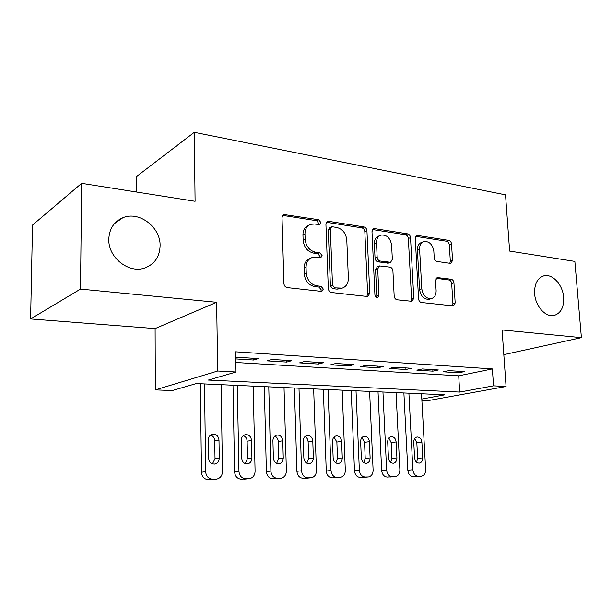 <?xml version="1.0" encoding="UTF-8"?>
<svg xmlns="http://www.w3.org/2000/svg" width="612" height="612" viewBox="0 0 612 612"><rect width="100%" height="100%" fill="white"/><g stroke="black" fill="none" stroke-linecap="round" stroke-linejoin="round"><path stroke-width="0.92" d="M320.902 222.531L318.661 219.716L283.83 214.498L282.017 217.497L283.914 283.524C284.182 285.804 285.307 287.158 287.296 287.609L321.231 291.373L321.927 291.32L323.32 289.078L321.048 286.294L316.748 285.804C310.613 284.396 307.109 280.112 306.252 272.96L306.069 267.498C306.13 262.38 308.165 259.052 312.174 257.522L315.746 257.231L320.795 257.744L322.103 255.587L319.847 252.787L315.57 252.205C309.465 250.675 305.992 246.368 305.136 239.292L304.96 233.906C304.998 229.033 306.918 225.828 310.705 224.313L314.576 224.007L319.671 224.604L320.902 222.531M318.653 224.642L318.875 223.51L316.633 220.703L282.637 215.378M320.872 291.335L321.254 289.858L318.99 287.082L314.698 286.6L316.748 285.804M319.762 257.767L320.061 256.466L317.804 253.682L313.535 253.1L315.57 252.205M534.62 293.676C535.324 306.306 545.889 317.819 554.327 315.402C560.921 313.153 564.027 307.155 563.652 297.394C562.879 284.817 552.322 273.273 543.739 275.874C537.367 278.123 534.322 284.06 534.62 293.676M108.798 239.215C108.041 257.774 129.354 274.176 145.22 267.842C154.76 263.971 159.717 256.612 160.099 245.772C160.696 227.251 139.154 210.658 122.836 217.727C113.97 221.628 109.288 228.789 108.798 239.215M450.187 263.336L450.983 263.29L452.559 260.444L451.541 244.05C451.266 242.069 450.348 240.853 448.78 240.409L417.774 235.482L416.849 235.543L415.265 238.366L418.57 298.809C418.853 300.89 419.824 302.121 421.477 302.512L453.5 305.946L455.183 302.971L453.943 282.851C453.66 280.839 452.735 279.63 451.159 279.233L437.19 277.557L435.537 280.487L436.127 290.578C436.18 294.816 434.642 297.478 431.529 298.572C426.243 298.893 422.999 295.65 421.798 288.841L419.595 249.16C419.549 245.175 420.964 242.643 423.848 241.549C429.234 241.128 432.562 244.372 433.839 251.287L434.214 257.79C434.489 259.817 435.43 261.041 437.037 261.469L450.187 263.336M235.85 362.495L458.702 375.822L492.377 368.921L493.532 385.843L506.07 386.516L426.847 400.837L421.897 400.638M81.648 183.34L80.493 289.094L30.6 318.951L32.528 225.063L81.648 183.34L195.09 201.294L194.295 132.322L505.527 194.861L509.635 251.073L574.859 261.401L581.4 337.648L502.085 329.96L506.07 386.516M30.6 318.951L155.111 328.59L216.633 302.29L80.493 289.094M216.633 302.29L217.704 371.01L236.025 371.997L208.34 380.06L459.704 392.078L493.532 385.843M492.377 368.921L235.643 351.823L236.025 371.997M366.94 230.8C366.672 228.697 365.655 227.396 363.895 226.914L328.843 221.337L327.665 221.429L325.928 224.375L328.323 288.566C328.59 290.776 329.661 292.092 331.543 292.521L367.009 296.46L367.888 296.392L369.778 293.27L366.94 230.8L364.836 231.718C364.568 229.622 363.559 228.33 361.791 227.848L326.51 222.286M374.689 228.628L407.623 233.868C409.283 234.327 410.247 235.582 410.522 237.624L413.788 298.266L412.006 301.318L397.165 299.811C395.444 299.413 394.449 298.159 394.174 296.04L392.919 270.94C392.644 268.844 391.649 267.574 389.928 267.146L379.486 265.937L377.719 268.943L378.966 295.359L377.658 297.531C376.151 297.646 375.24 296.766 374.919 294.9L371.981 231.588L373.641 228.704L374.689 228.628L372.57 229.554L405.458 234.756L407.623 233.868M503.821 354.646L581.4 337.648M235.781 358.923L253.697 360.032L258.44 358.594L237.816 357.293L235.758 357.943M291.641 360.69L271.896 359.443L267.084 360.866L286.737 362.082L291.641 360.69M323.45 362.702L304.531 361.508L299.566 362.878L318.401 364.048L323.45 362.702M353.95 364.63L335.804 363.482L330.702 364.813L348.779 365.938L353.95 364.63M383.227 366.481L365.808 365.379L360.583 366.672L377.941 367.743L383.227 366.481M411.341 368.256L394.61 367.2L389.278 368.447L405.955 369.487L411.341 368.256M438.368 369.969L422.28 368.952L416.864 370.161L432.898 371.155L438.368 369.969M443.386 371.813L458.824 372.769L464.37 371.606L448.887 370.635L443.386 371.813M194.295 132.322L136.315 176.692L136.315 191.992M421.813 399.062L444.848 394.817L196.314 383.563L172.255 390.571L155.326 389.89L217.704 371.01M155.111 328.59L155.326 389.89M458.702 375.822L459.704 392.078M253.697 360.032L253.659 358.295M286.737 362.082L286.691 360.376M318.401 364.048L318.347 362.38M348.779 365.938L348.71 364.301M377.941 367.743L377.864 366.144M405.955 369.487L405.878 367.911M432.898 371.155L432.814 369.617M458.824 372.769L458.732 371.255M308.961 225.155L308.685 225.292C304.906 226.807 302.994 229.997 302.948 234.863L304.96 233.906M313.535 253.1C307.446 251.578 303.973 247.286 303.124 240.233L302.948 234.863M310.667 258.172L310.139 258.402C306.145 259.932 304.11 263.252 304.042 268.354L306.069 267.498M314.698 286.6C308.57 285.2 305.082 280.931 304.225 273.793L304.042 268.354M366.848 296.445L367.636 294.012L364.836 231.718M332.37 226.777L331.566 226.838L330.342 228.911L332.484 285.1L334.726 287.862L342.238 288.122C346.3 286.645 348.343 283.302 348.366 278.108L346.797 240.103C345.948 233.256 342.605 229.041 336.753 227.457L332.37 226.777M331.222 226.998L329.516 227.794L328.292 229.86L330.342 228.911M341.19 288.512L337.067 289.139L332.645 288.642L330.404 285.888L328.292 229.86M410.874 301.334L411.585 298.977L408.349 238.504C408.082 236.462 407.118 235.215 405.458 234.756M379.172 266.059L377.344 266.755L375.577 269.754L376.808 296.093L378.966 295.359M376.518 297.432L376.808 296.093M391.626 245.144C390.303 237.93 386.753 234.587 380.962 235.115C377.964 236.278 376.472 238.864 376.495 242.888L377.168 257.216C377.436 259.327 378.445 260.605 380.19 261.049L390.617 262.288L392.338 259.327L391.626 245.144M379.983 235.528L378.836 236.018C375.845 237.173 374.353 239.759 374.368 243.767L376.495 242.888M388.758 262.992L378.048 261.882C376.311 261.439 375.301 260.161 375.034 258.057L374.368 243.767M423.099 241.839L421.66 242.406C418.784 243.492 417.361 246.024 417.407 249.994L419.595 249.16M429.746 299.13L429.303 299.268C424.017 299.597 420.781 296.361 419.587 289.575L417.407 249.994M452.283 305.939L452.926 303.636L451.694 283.578C451.419 281.574 450.493 280.373 448.917 279.967L436.119 278.307M449.82 263.282L450.325 261.232L449.323 244.884C449.047 242.903 448.129 241.694 446.561 241.25L415.747 236.377M200.384 383.747L201.463 472.227C201.937 476.794 204.209 479.28 208.302 479.678L216.113 479.165M221.077 384.688L222.477 471.546C222.263 475.639 220.374 478.156 216.816 479.089L212.54 479.219C208.424 478.813 206.137 476.312 205.655 471.707L204.523 383.938M212.448 463.827L215.019 458.663L214.751 440.869C214.537 437.909 213.144 435.974 210.589 435.071M219.264 458.044L218.989 440.12C218.438 435.966 216.281 433.984 212.54 434.191C209.862 434.964 208.44 436.907 208.287 440.005L208.531 458.059C209.052 462.159 211.155 464.141 214.835 463.995C217.627 463.238 219.104 461.257 219.264 458.044L215.019 458.663M232.996 385.223L234.595 471.898C235.069 476.381 237.272 478.813 241.197 479.204L248.985 478.699M253.192 386.141L255.089 471.232C254.898 475.264 253.093 477.735 249.658 478.63L245.596 478.745C241.656 478.354 239.437 475.899 238.955 471.385L237.295 385.422M245.19 463.598L247.508 458.618L247.141 441.191C246.942 438.414 245.68 436.547 243.354 435.583M251.922 458.013L251.54 440.456C250.989 436.41 248.931 434.474 245.358 434.642C242.765 435.384 241.403 437.282 241.266 440.349L241.618 458.028C242.138 462.022 244.157 463.965 247.669 463.85C250.362 463.123 251.777 461.18 251.922 458.013L247.508 458.618M264.308 386.639L266.381 471.592C266.87 475.975 268.997 478.362 272.768 478.745L280.533 478.247M284.029 387.534L286.378 470.942C286.225 474.904 284.488 477.322 281.176 478.186L277.312 478.293C273.526 477.911 271.384 475.509 270.894 471.087L268.767 386.845M276.624 463.361L278.705 458.579L278.246 441.497C278.055 438.896 276.907 437.09 274.803 436.088M283.257 457.983L282.782 440.778C282.239 436.838 280.258 434.933 276.846 435.071C274.344 435.782 273.036 437.649 272.921 440.678L273.365 457.998C273.885 461.892 275.821 463.797 279.179 463.705C281.772 463.009 283.134 461.104 283.257 457.983L278.705 458.579M294.403 388.008L296.912 471.294C297.409 475.593 299.467 477.926 303.093 478.309L310.835 477.819M313.665 388.88L316.435 470.651C316.305 474.56 314.644 476.932 311.447 477.758L307.767 477.865C304.133 477.482 302.06 475.126 301.555 470.796L298.993 388.215M306.826 463.131L308.67 458.541L308.134 441.788C307.951 439.347 306.91 437.611 304.998 436.578M313.352 457.96L312.793 441.084C312.25 437.243 310.353 435.377 307.094 435.492C304.669 436.172 303.414 438.008 303.315 440.992L303.85 457.967C304.371 461.769 306.23 463.636 309.442 463.567C311.952 462.901 313.252 461.027 313.352 457.96L308.67 458.541M323.343 389.316L326.257 471.003C326.762 475.218 328.759 477.513 332.247 477.88L339.966 477.406M342.177 390.165L345.321 470.383C345.222 474.224 343.63 476.549 340.547 477.352L337.036 477.444C333.532 477.069 331.528 474.759 331.023 470.513L328.063 389.53M335.858 462.901L337.495 458.503L336.868 442.071L334.022 437.067M342.284 457.929L341.641 441.382C341.106 437.634 339.285 435.798 336.164 435.889C333.823 436.547 332.614 438.353 332.53 441.29L333.15 457.937C333.662 461.655 335.46 463.483 338.535 463.437C340.953 462.787 342.207 460.951 342.284 457.929L337.495 458.503M351.204 390.578L354.486 470.727C354.991 474.858 356.926 477.115 360.284 477.475L367.988 477.008M369.617 391.412L373.113 470.115C373.037 473.902 371.507 476.182 368.539 476.955L365.188 477.046C361.814 476.679 359.871 474.407 359.351 470.246L356.023 390.793M363.788 462.664L365.226 458.464L364.53 442.338L361.952 437.542M370.122 457.898L369.403 441.673C368.875 438.008 367.116 436.211 364.125 436.279C361.86 436.914 360.697 438.682 360.636 441.581L361.332 457.906C361.837 461.54 363.574 463.338 366.519 463.307C368.86 462.687 370.061 460.882 370.122 457.898L365.226 458.464M378.032 391.787L381.651 470.46C382.171 474.522 384.045 476.725 387.281 477.085L394.962 476.618M396.048 392.606L399.873 469.863C399.812 473.589 398.351 475.83 395.482 476.58L392.277 476.656C389.025 476.297 387.144 474.071 386.623 469.985L382.951 392.017M390.678 462.427L391.932 458.426L391.167 442.606L388.834 438.008M396.913 457.875L396.132 441.948C395.604 438.36 393.906 436.601 391.037 436.647C388.85 437.259 387.733 438.995 387.687 441.856L388.452 457.883C388.964 461.433 390.632 463.2 393.462 463.185C395.719 462.58 396.874 460.813 396.913 457.875L391.932 458.426M403.889 392.958L407.829 470.207C408.342 474.185 410.162 476.358 413.291 476.71L420.941 476.251M421.523 393.761L425.646 469.618C425.615 473.29 424.208 475.486 421.431 476.213L418.363 476.289C415.234 475.929 413.406 473.749 412.878 469.741L408.9 393.187M416.581 462.19L417.659 458.388L416.841 442.858L414.737 438.475M422.731 457.853L421.89 442.216C421.362 438.705 419.725 436.976 416.971 437.006C414.852 437.603 413.773 439.309 413.75 442.132L414.576 457.86C415.081 461.333 416.696 463.07 419.411 463.062C421.599 462.481 422.708 460.744 422.731 457.853L417.659 458.388M316.633 220.703L318.661 219.716M318.99 287.082L321.048 286.294M317.804 253.682L319.847 252.787M303.124 240.233L305.136 239.292M304.225 273.793L306.252 272.96M283.18 215.416L285.146 214.391M367.636 294.012L369.778 293.27M326.8 222.317L328.843 221.337M361.791 227.848L363.895 226.914M330.404 285.888L332.484 285.1M332.645 288.642L334.726 287.862M337.067 289.139L339.155 288.367M408.349 238.504L410.522 237.624M411.585 298.977L413.788 298.266M375.577 269.754L377.719 268.943M375.034 258.057L377.168 257.216M378.048 261.882L380.19 261.049M387.541 263.175L389.691 262.357M419.587 289.575L421.798 288.841M436.333 278.062L437.985 277.511M448.917 279.967L451.159 279.233M451.694 283.578L453.943 282.851M452.926 303.636L455.183 302.971M415.831 236.263L417.774 235.482M446.561 241.25L448.78 240.409M449.323 244.884L451.541 244.05M450.325 261.232L452.559 260.444M205.655 471.707L201.463 472.227M212.54 479.219L208.302 479.678M215.906 479.173L211.653 479.632M214.751 440.869L218.989 440.12M238.955 471.385L234.595 471.898M245.596 478.745L241.197 479.204M248.832 478.699L244.418 479.158M247.141 441.191L251.54 440.456M270.894 471.087L266.381 471.592M277.312 478.293L272.768 478.745M280.418 478.255L275.859 478.699M278.246 441.497L282.782 440.778M301.555 470.796L296.912 471.294M307.767 477.865L303.093 478.309M310.751 477.819L306.061 478.263M308.134 441.788L312.793 441.084M331.023 470.513L326.257 471.003M337.036 477.444L332.247 477.88M339.905 477.406L335.101 477.842M336.868 442.071L341.641 441.382M359.351 470.246L354.486 470.727M365.188 477.046L360.284 477.475M367.942 477.008L363.031 477.437M364.53 442.338L369.403 441.673M386.623 469.985L381.651 470.46M392.277 476.656L387.281 477.085M394.924 476.618L389.928 477.046M391.167 442.606L396.132 441.948M412.878 469.741L407.829 470.207M418.363 476.289L413.291 476.71M420.918 476.251L415.839 476.672M416.841 442.858L421.89 442.216M114.551 223.518L122.836 217.727M543.073 276.073L543.739 275.874M283.195 214.827L283.83 214.498M327.16 221.666L327.665 221.429M340.142 288.895L342.238 288.122M388.459 263.106L390.617 262.288M373.251 228.873L373.641 228.704M429.303 299.268L431.529 298.572M214.414 464.057L214.835 463.995M247.248 463.904L247.669 463.85M278.766 463.758L279.179 463.705M309.045 463.621L309.442 463.567M338.145 463.483L338.535 463.437"/></g></svg>
